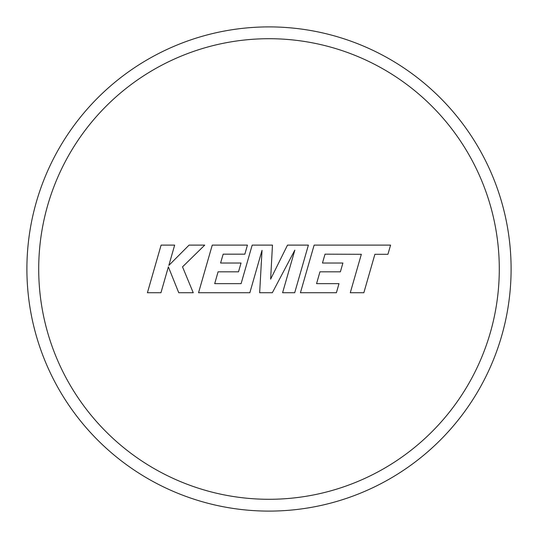 <?xml version="1.0" encoding="UTF-8"?>
<svg xmlns="http://www.w3.org/2000/svg" width="538" height="538" viewBox="0 0 538 538"><rect width="100%" height="100%" fill="white"/><g stroke="black" fill="none" stroke-linecap="round" stroke-linejoin="round"><path stroke-width="0.81" d="M269 26.9A242.1 242.1 0 0 1 511.1 269A242.1 242.1 0 0 1 269 511.1A242.1 242.1 0 0 1 26.9 269A242.1 242.1 0 0 1 269 26.9A242.1 242.1 0 0 0 26.9 269A242.1 242.1 0 0 0 269 511.1M325.033 254.171L361.334 254.299L350.285 292.726L363.849 292.726L374.892 254.299L387.932 254.299L390.575 245.106L314.131 245.106L300.433 292.726L336.411 292.726L338.98 283.667L316.566 283.667L319.942 271.831L340.379 271.831L342.894 263.028L322.457 263.028L325.033 254.171M308.395 245.106L287.507 245.106L270.634 279.128L272.463 245.106L252.181 245.106L241.098 283.667L214.702 283.667L218.072 271.831L238.509 271.831L241.024 263.028L220.587 263.028L223.162 254.171L244.857 254.171L247.433 245.106L212.254 245.106L198.549 292.726L249.854 292.726L262.026 250.331L259.652 292.726L272.342 292.726L294.831 250.13L282.598 292.726L294.703 292.726L308.395 245.106M161.104 245.106L147.419 292.726L160.956 292.726L168.367 266.868L178.751 292.726L193.236 292.726L182.523 266.868L204.749 245.106L189.08 245.106L168.838 265.416L174.662 245.106L161.104 245.106M269 499.291A230.291 230.291 0 0 0 499.291 269A230.291 230.291 0 0 0 269 38.709A230.291 230.291 0 0 0 38.709 269A230.291 230.291 0 0 0 269 499.291"/></g></svg>
